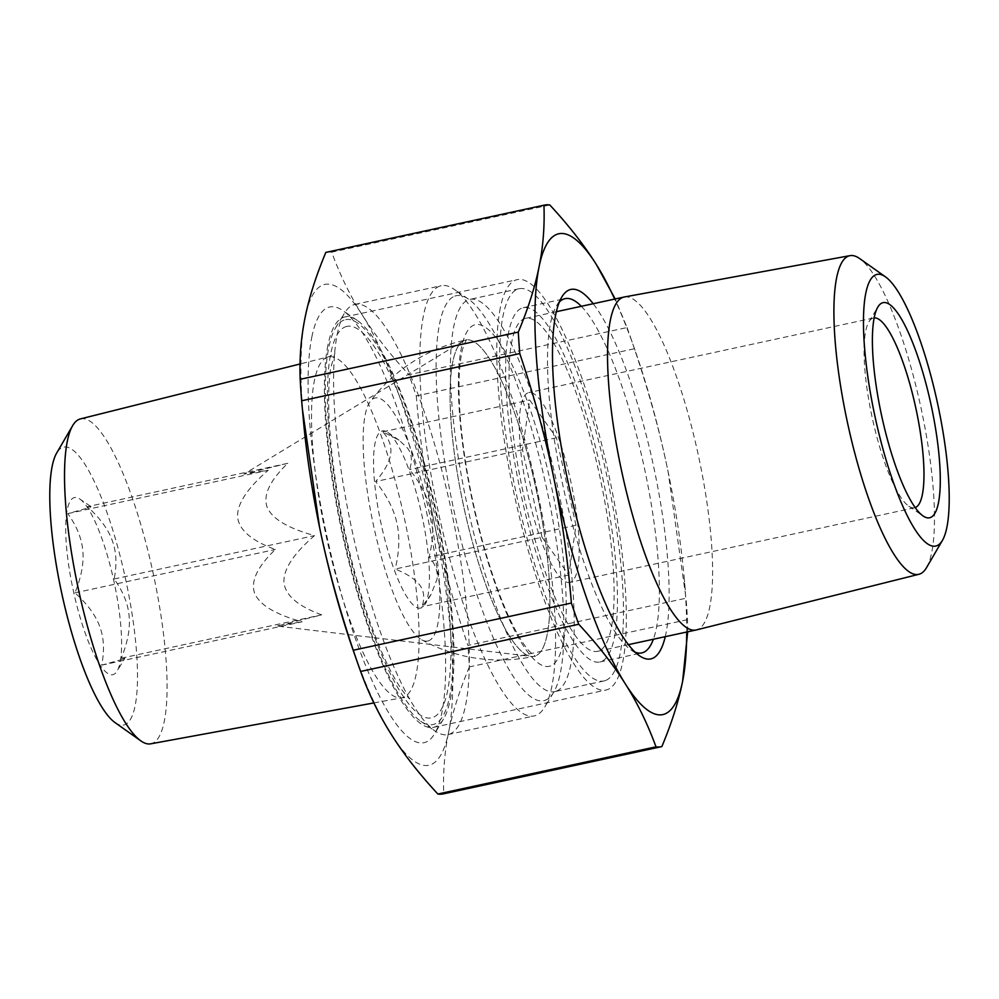 <?xml version="1.0" encoding="UTF-8"?>
<svg xmlns="http://www.w3.org/2000/svg" width="999" height="999" viewBox="0 0 999 999"><rect width="100%" height="100%" fill="white"/><g stroke="black" fill="none" stroke-linecap="round" stroke-linejoin="round"><path stroke-width="0.75" stroke-dasharray="5 3.75" d="M87.388 506.68C91.583 506.256 92.133 506.58 89.023 507.679L67.795 513.623C76.773 526.111 81.768 538.498 82.805 550.761C83.978 563.011 81.356 577.035 74.937 592.857C87.413 604.108 95.679 615.334 99.738 626.535C103.946 637.699 104.595 650.574 101.673 665.159L122.902 659.215C126.011 658.129 125.462 657.792 121.266 658.216C127.685 642.394 130.307 628.371 129.121 616.121C128.097 603.858 123.102 591.47 114.123 578.983C117.045 564.398 116.396 551.523 112.188 540.359C108.129 529.158 99.863 517.932 87.388 506.68L287.799 463.299C269.955 480.432 263.024 494.942 267.008 506.843C271.765 518.581 287.6 528.171 314.535 535.601C293.356 553.908 283.167 569.58 283.953 582.617C285.502 595.491 298.077 606.231 321.678 614.847L277.185 626.086L531.243 656.455A161.813 37.213 77.8 0 0 537.2 494.23A161.813 37.213 77.8 0 0 464.71 340.309A161.813 37.213 77.8 0 0 462.999 341.134A161.813 37.213 77.8 0 0 463.623 506.043A161.813 37.213 77.8 0 0 531.243 656.455M114.123 578.983L314.535 535.601M121.266 658.216L321.678 614.847M67.795 513.623L268.219 470.242L243.856 474.163L287.799 463.299M462.999 341.134L243.856 474.163M79.833 499.013A90.622 20.842 -102.2 0 1 114.023 581.705A90.622 20.842 -102.2 0 1 117.083 671.128A90.622 20.842 -102.2 0 1 76.024 602.31A90.622 20.842 -102.2 0 1 73.889 497.714A90.622 20.842 -102.2 0 1 79.833 499.013L90.946 506.618L89.023 507.679M122.902 659.215L124.85 658.304L117.083 671.128M101.673 665.159L302.085 621.79C275.15 614.36 259.315 604.77 254.558 593.031C250.574 581.131 257.505 566.608 275.349 549.487C251.748 540.871 239.173 530.132 237.625 517.257C236.838 504.22 247.028 488.548 268.219 470.242M277.722 625.711L302.085 621.79M74.937 592.857L275.349 549.487M115.035 722.577A142.195 32.705 77.8 0 0 128.671 594.268A142.195 32.705 77.8 0 0 62.65 447.402A142.195 32.705 77.8 0 0 56.693 453.009M439.697 286.151A220.08 50.612 77.8 0 0 438.911 514.697A220.08 50.612 77.8 0 0 534.228 715.921A220.08 50.612 77.8 0 0 544.605 707.304A220.08 50.612 77.8 0 0 537.15 490.122A220.08 50.612 77.8 0 0 454.133 289.298A220.08 50.612 77.8 0 0 441.133 285.739A220.08 50.612 77.8 0 0 439.697 286.151M454.832 296.116A207.13 47.627 -102.2 0 1 468.419 299.076A207.13 47.627 -102.2 0 1 546.553 488.086A207.13 47.627 -102.2 0 1 553.571 692.494A207.13 47.627 -102.2 0 1 459.715 535.202A207.13 47.627 -102.2 0 1 454.832 296.116M353.496 304.807A220.08 50.612 -102.2 0 1 354.932 304.395A220.08 50.612 -102.2 0 1 450.949 508.778A220.08 50.612 -102.2 0 1 448.039 734.577A220.08 50.612 -102.2 0 1 435.027 731.018A220.08 50.612 -102.2 0 1 352.023 530.194A220.08 50.612 -102.2 0 1 344.568 313.012A220.08 50.612 -102.2 0 1 353.496 304.807M344.006 320.092A207.13 47.627 77.8 0 0 335.602 327.822A207.13 47.627 77.8 0 0 342.62 532.23A207.13 47.627 77.8 0 0 420.741 721.241A207.13 47.627 77.8 0 0 440.047 533.266A207.13 47.627 77.8 0 0 344.006 320.092M80.37 418.918A166.221 38.224 -102.2 0 1 153.159 573.226A166.221 38.224 -102.2 0 1 150.687 743.83M327.909 345.267A209.94 48.277 77.8 0 0 353.996 581.231A209.94 48.277 77.8 0 0 433.578 727.334A209.94 48.277 77.8 0 0 443.469 719.118A209.94 48.277 77.8 0 0 436.363 511.938A209.94 48.277 77.8 0 0 357.167 320.367A209.94 48.277 77.8 0 0 344.767 316.97A209.94 48.277 77.8 0 0 327.909 345.267M311.825 337.025A222.889 51.261 -102.2 0 1 342.882 310.589A222.889 51.261 -102.2 0 1 426.96 513.973A222.889 51.261 -102.2 0 1 434.515 733.928A222.889 51.261 -102.2 0 1 346.653 611.95A222.889 51.261 -102.2 0 1 311.825 337.025M500.299 307.967A209.94 48.277 77.8 0 0 526.386 543.918A209.94 48.277 77.8 0 0 605.968 690.034A209.94 48.277 77.8 0 0 608.753 474.625A209.94 48.277 77.8 0 0 517.157 279.658A209.94 48.277 77.8 0 0 500.299 307.967M352.635 648.701A245.966 56.568 77.8 0 0 391.321 734.465A245.966 56.568 77.8 0 0 448.638 732.055A245.966 56.568 77.8 0 0 434.165 522.415A245.966 56.568 77.8 0 0 362.387 315.172A245.966 56.568 77.8 0 0 305.082 317.582A245.966 56.568 77.8 0 0 303.571 422.04M549.812 204.97L331.693 252.173C340.01 274.987 350.249 295.991 362.387 315.172C374.438 334.378 389.96 354.233 408.941 374.75L627.06 327.547L615.184 298.976M416.283 395.966C420.079 441.208 426.036 483.354 434.165 522.415C442.207 561.488 453.446 602.497 467.894 645.429L686.013 598.226L668.119 471.778C660.089 432.704 648.851 391.695 634.402 348.751L416.283 395.966A277.035 63.711 77.8 0 0 408.941 374.75M686.725 632.017A245.966 56.568 77.8 0 0 684.103 576.96A245.966 56.568 77.8 0 0 668.119 471.778A245.966 56.568 77.8 0 0 635.039 350.299A245.966 56.568 77.8 0 0 614.672 299.076M687.674 631.818L687.487 619.68A277.035 63.711 77.8 0 0 686.013 598.226M634.402 348.751A277.035 63.711 77.8 0 0 630.182 336.363A277.035 63.711 77.8 0 0 627.06 327.547M443.381 793.868A277.035 63.711 77.8 0 0 443.731 793.793L661.85 746.578M687.487 619.68L469.368 666.895A277.035 63.711 77.8 0 0 467.894 645.429M331.693 252.173A277.035 63.711 77.8 0 0 326.173 252.335M469.368 666.895C459.515 690.471 452.597 712.187 448.638 732.055C444.58 751.935 442.944 772.514 443.731 793.793M665.259 636.663A189.011 43.469 77.8 0 0 653.296 464.985A189.011 43.469 77.8 0 0 593.206 303.721M635.189 652.222A181.244 41.683 -102.2 0 1 631.056 649.987A181.244 41.683 -102.2 0 1 567.694 506.206A181.244 41.683 -102.2 0 1 550.536 323.077A181.244 41.683 -102.2 0 1 556.555 305.744A181.244 41.683 -102.2 0 1 559.39 301.998M581.318 306.293A181.244 41.683 -102.2 0 1 644.168 466.97A181.244 41.683 -102.2 0 1 653.383 639.235M508.678 332.143A181.244 41.683 77.8 0 0 531.193 535.839A181.244 41.683 77.8 0 0 599.899 661.975A181.244 41.683 77.8 0 0 602.297 476.024A181.244 41.683 77.8 0 0 523.226 307.704A181.244 41.683 77.8 0 0 508.678 332.143M926.56 567.594A162.999 37.487 77.8 0 0 920.828 407.093A162.999 37.487 77.8 0 0 859.677 258.579M624.325 296.99A170.33 39.173 -102.2 0 1 697.951 453.421A170.33 39.173 -102.2 0 1 697.202 629.682A170.33 39.173 -102.2 0 1 696.378 629.932M915.209 507.592A97.09 22.328 -102.2 0 1 915.196 507.604A97.09 22.328 -102.2 0 1 914.56 507.779A97.09 22.328 -102.2 0 1 908.828 506.206A97.09 22.328 -102.2 0 1 872.202 417.607A97.09 22.328 -102.2 0 1 868.918 321.803A97.09 22.328 -102.2 0 1 873.488 317.994A97.09 22.328 -102.2 0 1 874.15 317.894M570.417 582.23A97.09 22.328 -102.2 0 1 569.792 582.405A97.09 22.328 -102.2 0 1 527.422 492.232A97.09 22.328 -102.2 0 1 528.708 392.607A97.09 22.328 -102.2 0 1 570.766 481.406A97.09 22.328 -102.2 0 1 570.417 582.23M556.056 691.246A200.662 46.141 -102.2 0 1 554.757 691.62A200.662 46.141 -102.2 0 1 467.207 505.269A200.662 46.141 -102.2 0 1 469.867 299.388A200.662 46.141 -102.2 0 1 556.78 482.879A200.662 46.141 -102.2 0 1 556.056 691.246M542.057 537.25L522.502 449.75L529.695 400.012L556.443 437.774L575.998 525.262L568.806 574.999L542.057 537.25L395.179 569.03C407.654 574.113 415.921 579.582 419.98 585.439C424.188 591.258 424.837 598.376 421.928 606.793L431.118 594.268L436.95 579.445C438.136 571.74 435.527 564.273 429.12 557.055C433.316 539.76 433.878 524.35 430.769 510.826C427.822 497.277 420.754 483.528 409.565 469.555C412.487 461.151 411.838 454.033 407.617 448.201L399.076 440.184L382.817 431.805C389.223 439.023 391.845 446.491 390.646 454.195C389.61 461.875 384.603 470.991 375.624 481.543C386.813 495.504 393.881 509.265 396.828 522.814C399.925 536.326 399.375 551.735 395.179 569.03M568.806 574.999L421.928 606.793M522.502 449.75L375.624 481.543M382.817 431.805L529.695 400.012M556.443 437.774L409.565 469.555M575.998 525.262L429.12 557.055M421.241 607.892A90.622 20.842 -102.2 0 1 379.233 514.622A90.622 20.842 -102.2 0 1 387.674 432.38A90.622 20.842 -102.2 0 1 421.853 515.084A90.622 20.842 -102.2 0 1 424.925 604.507A90.622 20.842 -102.2 0 1 421.241 607.892M428.596 640.784A124.338 28.596 -102.2 0 1 421.778 639.822A124.338 28.596 -102.2 0 1 373.539 525.536A124.338 28.596 -102.2 0 1 370.204 401.536A124.338 28.596 -102.2 0 1 426.273 499.7A124.338 28.596 -102.2 0 1 428.596 640.784M598.688 650.998A170.33 39.173 -102.2 0 1 597.589 651.311A170.33 39.173 -102.2 0 1 523.276 493.131A170.33 39.173 -102.2 0 1 525.536 318.369A170.33 39.173 -102.2 0 1 599.313 474.125A170.33 39.173 -102.2 0 1 598.688 650.998M605.307 680.594A200.662 46.141 -102.2 0 1 604.008 680.956A200.662 46.141 -102.2 0 1 516.458 494.605A200.662 46.141 -102.2 0 1 519.118 288.723A200.662 46.141 -102.2 0 1 606.043 472.227A200.662 46.141 -102.2 0 1 605.307 680.594M345.504 326.798A200.25 46.054 -102.2 0 1 448.888 606.405A200.25 46.054 -102.2 0 1 373.127 633.254A200.25 46.054 -102.2 0 1 345.504 326.798M327.285 357.217A174.375 40.097 77.8 0 0 326.523 537.687A174.375 40.097 77.8 0 0 401.91 697.801A174.375 40.097 77.8 0 0 404.508 518.831A174.375 40.097 77.8 0 0 328.134 356.955A174.375 40.097 77.8 0 0 327.285 357.217M550.412 665.996A174.763 40.185 -102.2 0 1 460.189 421.928A174.763 40.185 -102.2 0 1 526.323 398.576A174.763 40.185 -102.2 0 1 550.412 665.996M535.277 656.031A161.813 37.213 -102.2 0 1 534.228 656.331A161.813 37.213 -102.2 0 1 463.623 506.043A161.813 37.213 -102.2 0 1 465.759 340.01A161.813 37.213 -102.2 0 1 535.864 487.987A161.813 37.213 -102.2 0 1 535.277 656.031M468.419 299.076L454.133 289.298M553.571 692.494L544.605 707.304M448.039 734.577L534.228 715.921M354.932 304.395L441.133 285.739M420.741 721.241L435.027 731.018M335.602 327.822L344.568 313.012M373.876 702.934L401.91 697.801C406.256 697.527 408.878 697.814 409.777 698.651C410.427 699.288 403.696 695.316 391.795 673.176C380.744 652.297 370.067 624.637 359.752 590.209C343.281 533.416 333.204 478.921 329.52 426.71C328.034 401.76 328.446 382.192 330.756 367.982L334.952 352.922L329.533 356.543L300.037 363.986M357.167 320.367L342.882 310.589M443.469 719.118L434.515 733.928M433.578 727.334L605.968 690.034M344.767 316.97L517.157 279.658M684.103 576.96L685.277 589.897M635.039 350.299L630.182 336.363M631.056 649.987L639.622 655.856M556.555 305.744L561.925 296.853M599.899 661.975L641.77 652.921M523.226 307.704L565.097 298.651M908.828 506.206L923.113 515.984M868.918 321.803L877.884 306.993M873.488 317.994L528.708 392.607M914.56 507.779L569.792 582.405M421.778 639.822A161.813 161.813 0 0 0 534.228 656.331L535.439 656.293L529.845 651.798C526.336 648.114 522.34 642.369 517.832 634.552C506.256 614.01 495.242 585.676 484.777 549.512C472.465 505.869 464.423 463.361 460.639 422.015C458.191 392.345 458.504 369.63 461.613 353.883C461.988 349.325 465.934 339.747 466.895 339.535L465.759 340.01A161.813 161.813 0 0 0 370.204 401.536M399.076 440.184L387.674 432.38M431.118 594.268L424.925 604.507M556.368 311.7L525.536 318.369M628.433 644.642L597.589 651.311M519.118 288.723L469.867 299.388M604.008 680.956L554.757 691.62"/><path stroke-width="1.5" d="M72.602 425.724L56.693 453.009A142.195 32.705 77.8 0 0 61.688 593.031A142.195 32.705 77.8 0 0 115.035 722.577L140.797 740.846A166.221 38.224 -102.2 0 1 78.446 589.398A166.221 38.224 -102.2 0 1 72.602 425.724A166.221 38.224 -102.2 0 1 79.558 419.168A166.221 38.224 -102.2 0 1 80.37 418.918L300.037 363.986M373.876 702.934L150.687 743.83A166.221 38.224 -102.2 0 1 140.797 740.846M302.397 409.103L301.661 400.774L519.78 353.571C534.228 396.503 545.466 437.512 553.508 476.585C561.638 515.646 567.594 557.792 571.391 603.034L353.271 650.249C338.823 607.305 327.585 566.296 319.555 527.222L302.397 409.103L303.571 422.04A245.966 56.568 77.8 0 0 319.555 527.222A245.966 56.568 77.8 0 0 352.635 648.701L357.492 662.637A277.035 63.711 77.8 0 0 360.627 671.453L578.746 624.25C597.714 644.767 613.236 664.622 625.287 683.828C637.424 703.009 647.664 724.013 655.993 746.827L437.874 794.03C418.893 773.526 403.371 753.658 391.321 734.465C379.183 715.272 368.943 694.28 360.627 671.453M300.187 379.32C299.388 358.042 301.024 337.462 305.082 317.582C309.053 297.714 315.971 275.999 325.824 252.422L543.943 205.207C544.73 226.486 543.106 247.065 539.035 266.945C535.077 286.813 528.159 308.529 518.306 332.105L300.187 379.32A277.035 63.711 77.8 0 0 301.661 400.774M615.184 298.976L596.353 264.535C584.303 245.342 568.781 225.474 549.812 204.97A277.035 63.711 77.8 0 0 544.293 205.132A277.035 63.711 77.8 0 0 543.943 205.207M655.993 746.827A277.035 63.711 77.8 0 0 661.5 746.665A277.035 63.711 77.8 0 0 661.85 746.578C671.715 723.001 678.621 701.286 682.592 681.418A245.966 56.568 77.8 0 0 686.725 632.017M614.672 299.076A245.966 56.568 77.8 0 0 596.353 264.535A245.966 56.568 77.8 0 0 539.035 266.945A245.966 56.568 77.8 0 0 553.508 476.585A245.966 56.568 77.8 0 0 625.287 683.828A245.966 56.568 77.8 0 0 682.592 681.418L687.674 631.818M518.306 332.105A277.035 63.711 77.8 0 0 519.78 353.571M571.391 603.034A277.035 63.711 77.8 0 0 578.746 624.25M437.874 794.03A277.035 63.711 77.8 0 0 443.381 793.868L661.5 746.665M544.293 205.132L326.173 252.335A277.035 63.711 77.8 0 0 325.824 252.422M593.206 303.721A189.011 43.469 77.8 0 0 561.925 296.853A189.011 43.469 77.8 0 0 555.656 314.935A189.011 43.469 77.8 0 0 573.538 505.906A189.011 43.469 77.8 0 0 639.622 655.856A189.011 43.469 77.8 0 0 665.259 636.663M559.39 301.998A181.244 41.683 -102.2 0 1 565.097 298.651A181.244 41.683 -102.2 0 1 581.318 306.293M653.383 639.235A181.244 41.683 -102.2 0 1 641.77 652.921A181.244 41.683 -102.2 0 1 635.189 652.222M353.271 650.249A277.035 63.711 77.8 0 0 357.492 662.637M936.637 545.804A138.973 31.956 -102.2 0 1 872.102 402.235A138.973 31.956 -102.2 0 1 885.439 276.835A138.973 31.956 -102.2 0 1 937.574 403.459A138.973 31.956 -102.2 0 1 942.469 540.309A138.973 31.956 -102.2 0 1 936.637 545.804M885.439 276.835L859.677 258.579A162.999 37.487 77.8 0 0 849.974 255.657A162.999 37.487 77.8 0 0 847.552 422.952A162.999 37.487 77.8 0 0 918.93 574.275A162.999 37.487 77.8 0 0 919.717 574.038A162.999 37.487 77.8 0 0 926.56 567.594L942.469 540.309M930.331 517.569A110.04 25.3 77.8 0 0 927.746 390.559A110.04 25.3 77.8 0 0 877.884 306.993A110.04 25.3 77.8 0 0 881.605 415.572A110.04 25.3 77.8 0 0 923.113 515.984A110.04 25.3 77.8 0 0 930.331 517.569M918.93 574.275L696.378 629.932A170.33 39.173 -102.2 0 1 696.103 629.994A170.33 39.173 -102.2 0 1 621.79 471.803A170.33 39.173 -102.2 0 1 624.038 297.053A170.33 39.173 -102.2 0 1 624.325 296.99L849.974 255.657M874.15 317.894A97.09 22.328 -102.2 0 1 915.846 408.166A97.09 22.328 -102.2 0 1 915.209 507.592M624.038 297.053L556.368 311.7M696.103 629.994L628.433 644.642"/></g></svg>
